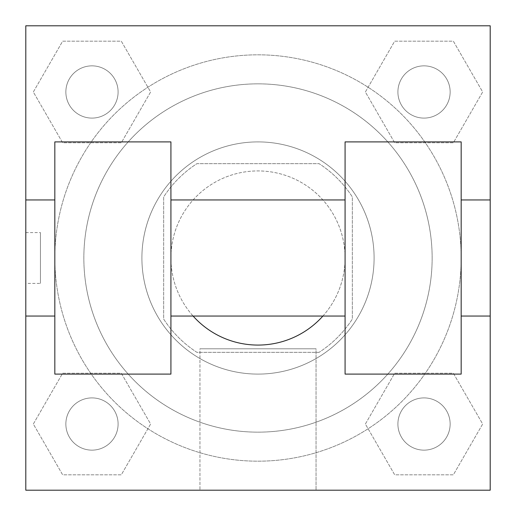 <?xml version="1.0" encoding="UTF-8"?>
<svg xmlns="http://www.w3.org/2000/svg" width="516" height="516" viewBox="0 0 516 516"><rect width="100%" height="100%" fill="white"/><g stroke="black" fill="none" stroke-linecap="round" stroke-linejoin="round"><path stroke-width="0.39" stroke-dasharray="2.58 1.94" d="M322.9 316.05A87.075 87.075 0 0 0 226.93 176.659A87.075 87.075 0 0 0 193.1 316.05M345.075 258A87.075 87.075 0 0 0 214.463 182.593A87.075 87.075 0 0 0 214.463 333.407A87.075 87.075 0 0 0 345.075 258L345.075 199.95L345.075 258M319.088 352.331L196.912 352.331A112.385 112.385 0 0 1 163.669 319.088L163.669 196.912A112.385 112.385 0 0 1 196.912 163.669L319.088 163.669A112.385 112.385 0 0 1 352.331 196.912L352.331 319.088A112.385 112.385 0 0 1 319.088 352.331L196.912 352.331A112.385 112.385 0 0 1 163.669 319.088L163.669 196.912A112.385 112.385 0 0 1 196.912 163.669L319.088 163.669A112.385 112.385 0 0 1 352.331 196.912L352.331 319.088A112.385 112.385 0 0 1 319.088 352.331M258 141.9A116.1 116.1 0 0 1 358.543 316.05A116.1 116.1 0 0 1 157.457 316.05A116.1 116.1 0 0 1 258 141.9A116.1 116.1 0 0 0 141.9 258A116.1 116.1 0 0 0 258 374.1A116.1 116.1 0 0 0 374.1 258A116.1 116.1 0 0 0 258 141.9M432.15 258A174.15 174.15 0 0 0 170.925 107.18A174.15 174.15 0 0 0 170.925 408.82A174.15 174.15 0 0 0 432.15 258A174.15 174.15 0 0 0 170.925 107.18A174.15 174.15 0 0 0 170.925 408.82A174.15 174.15 0 0 0 432.15 258M33.327 91.977L62.649 41.183L121.305 41.183L150.627 91.977L121.305 142.771L62.649 142.771L33.327 91.977L62.649 41.183L121.305 41.183L150.627 91.977L121.305 142.771L62.649 142.771L33.327 91.977L62.649 41.183L121.305 41.183L150.627 91.977L121.305 142.771L62.649 142.771L33.327 91.977M33.327 424.023L62.649 373.229L121.305 373.229L150.627 424.023L121.305 474.817L62.649 474.817L33.327 424.023L62.649 373.229L121.305 373.229L150.627 424.023L121.305 474.817L62.649 474.817L33.327 424.023L62.649 373.229L121.305 373.229L150.627 424.023L121.305 474.817L62.649 474.817L33.327 424.023M25.8 490.2L25.8 25.8L490.2 25.8L490.2 490.2L25.8 490.2L25.8 25.8L490.2 25.8L490.2 490.2L25.8 490.2L25.8 25.8L490.2 25.8L490.2 490.2L25.8 490.2L25.8 25.8L490.2 25.8L490.2 490.2L25.8 490.2M365.373 91.977L394.695 41.183L453.351 41.183L482.673 91.977L453.351 142.771L394.695 142.771L365.373 91.977L394.695 41.183L453.351 41.183L482.673 91.977L453.351 142.771L394.695 142.771L365.373 91.977L394.695 41.183L453.351 41.183L482.673 91.977L453.351 142.771L394.695 142.771L365.373 91.977M365.373 424.023L394.695 373.229L453.351 373.229L482.673 424.023L453.351 474.817L394.695 474.817L365.373 424.023L394.695 373.229L453.351 373.229L482.673 424.023L453.351 474.817L394.695 474.817L365.373 424.023L394.695 373.229L453.351 373.229L482.673 424.023L453.351 474.817L394.695 474.817L365.373 424.023M283.4 25.8L232.606 25.8L283.4 25.826M461.175 258A203.175 203.175 0 0 0 156.412 82.044A203.175 203.175 0 0 0 156.412 433.956A203.175 203.175 0 0 0 461.175 258A203.175 203.175 0 0 0 156.412 82.044A203.175 203.175 0 0 0 156.412 433.956A203.175 203.175 0 0 0 461.175 258L461.175 199.95L461.175 258M118.1 424.023A26.123 26.123 0 0 0 78.916 401.403A26.123 26.123 0 0 0 78.916 446.643A26.123 26.123 0 0 0 118.1 424.023A26.123 26.123 0 0 0 78.916 401.403A26.123 26.123 0 0 0 78.916 446.643A26.123 26.123 0 0 0 118.1 424.023A26.123 26.123 0 0 0 78.916 401.403A26.123 26.123 0 0 0 78.916 446.643A26.123 26.123 0 0 0 118.1 424.023A26.123 26.123 0 0 0 78.916 401.403A26.123 26.123 0 0 0 78.916 446.643A26.123 26.123 0 0 0 118.1 424.023M118.1 91.977A26.123 26.123 0 0 0 78.916 69.357A26.123 26.123 0 0 0 78.916 114.597A26.123 26.123 0 0 0 118.1 91.977A26.123 26.123 0 0 0 78.916 69.357A26.123 26.123 0 0 0 78.916 114.597A26.123 26.123 0 0 0 118.1 91.977A26.123 26.123 0 0 0 78.916 69.357A26.123 26.123 0 0 0 78.916 114.597A26.123 26.123 0 0 0 118.1 91.977A26.123 26.123 0 0 0 78.916 69.357A26.123 26.123 0 0 0 78.916 114.597A26.123 26.123 0 0 0 118.1 91.977M450.145 91.977A26.123 26.123 0 0 0 410.962 69.357A26.123 26.123 0 0 0 410.962 114.597A26.123 26.123 0 0 0 450.145 91.977A26.123 26.123 0 0 0 410.962 69.357A26.123 26.123 0 0 0 410.962 114.597A26.123 26.123 0 0 0 450.145 91.977A26.123 26.123 0 0 0 410.962 69.357A26.123 26.123 0 0 0 410.962 114.597A26.123 26.123 0 0 0 450.145 91.977A26.123 26.123 0 0 0 410.962 69.357A26.123 26.123 0 0 0 410.962 114.597A26.123 26.123 0 0 0 450.145 91.977M397.901 424.023A26.123 26.123 0 0 1 437.084 401.403A26.123 26.123 0 0 1 437.084 446.643A26.123 26.123 0 0 1 397.901 424.023A26.123 26.123 0 0 1 437.084 401.403A26.123 26.123 0 0 1 437.084 446.643A26.123 26.123 0 0 1 397.901 424.023M316.05 490.2L199.95 490.2L316.05 490.2L199.95 490.2L316.05 490.2L316.05 348.79L199.95 348.79L316.05 348.79L316.05 490.2M25.8 258L25.8 199.95L25.8 258M490.2 258L490.2 232.6L490.2 258M490.174 258L490.174 232.6L490.174 258M25.826 258L25.826 232.6L25.826 258M450.145 424.023A26.123 26.123 0 0 0 410.962 401.403A26.123 26.123 0 0 0 410.962 446.643A26.123 26.123 0 0 0 450.145 424.023A26.123 26.123 0 0 0 410.962 401.403A26.123 26.123 0 0 0 410.962 446.643A26.123 26.123 0 0 0 450.145 424.023M490.174 232.6L490.174 283.4L490.174 232.6M490.2 232.6L490.2 283.4L490.2 232.6M490.2 199.95L490.2 316.05L490.2 199.95M199.95 348.79L316.05 348.79L199.95 348.79L199.95 490.2L199.95 348.79M25.826 283.4L25.8 232.6L25.8 283.4L40.429 283.4L40.429 232.6L40.429 283.4M258 25.8L232.6 25.8L258 25.8M258 25.826L232.6 25.826L258 25.826M345.075 141.9L345.075 374.1L461.175 374.1L461.175 141.9L345.075 141.9M54.825 141.9L170.925 141.9L170.925 374.1L54.825 374.1L54.825 141.9M170.925 258L170.925 199.95L170.925 258M54.825 258L54.825 316.05L54.825 258M25.826 232.6L40.429 232.6"/><path stroke-width="0.77" d="M193.1 316.05A87.075 87.075 0 0 0 322.9 316.05M490.2 199.95L490.2 490.2L25.8 490.2L25.8 25.8L490.2 25.8L490.2 199.95L461.175 199.95M345.075 141.9L345.075 374.1L461.175 374.1L461.175 141.9L345.075 141.9M170.925 374.1L170.925 141.9L54.825 141.9L54.825 374.1L170.925 374.1M345.075 199.95L170.925 199.95M345.075 316.05L170.925 316.05M490.2 316.05L461.175 316.05M25.8 316.05L54.825 316.05M25.8 199.95L54.825 199.95"/></g></svg>

